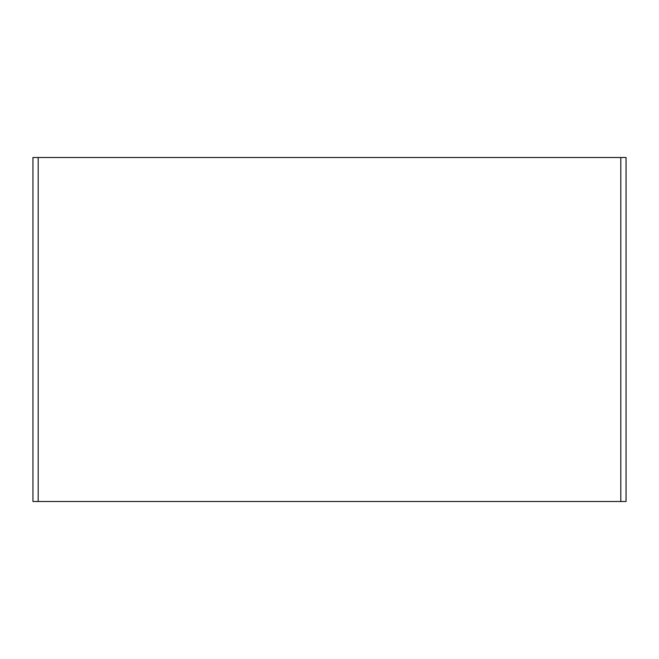 <?xml version="1.0" encoding="UTF-8"?>
<svg xmlns="http://www.w3.org/2000/svg" width="659" height="659" viewBox="0 0 659 659"><rect width="100%" height="100%" fill="white"/><g stroke="black" fill="none" stroke-linecap="round" stroke-linejoin="round"><path stroke-width="0.99" d="M32.95 501.499L32.95 157.501L32.95 501.499L620.811 501.499L620.811 157.501L38.189 157.501L38.189 501.499L32.95 501.499M626.05 157.501L626.05 501.499L38.189 501.499L38.189 157.501L32.95 157.501L620.811 157.501L620.811 501.499L626.05 501.499L626.05 157.501L620.811 157.501L626.05 157.501"/></g></svg>
